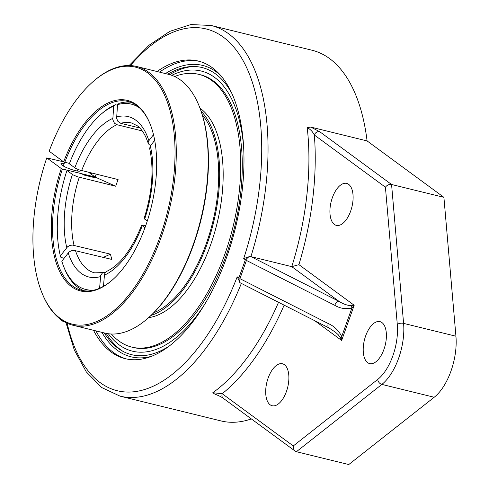 <?xml version="1.0" encoding="UTF-8"?>
<svg xmlns="http://www.w3.org/2000/svg" width="489" height="489" viewBox="0 0 489 489"><rect width="100%" height="100%" fill="white"/><g stroke="black" fill="none" stroke-linecap="round" stroke-linejoin="round"><path stroke-width="0.73" d="M246.432 260.429L246.126 259.237L245.35 259.787L238.852 278.027L239.017 279.195L239.94 278.669L246.432 260.429L334.776 305.325A4.572 2.671 -63.1 0 1 339.06 301.389L251.034 256.652L248.932 256.676L246.126 259.237M157.048 71.516A153.228 75.917 103.8 0 1 198.228 61.039A153.228 75.917 103.8 0 1 226.572 257.501A153.228 75.917 103.8 0 1 125.166 358.657A153.228 75.917 103.8 0 1 93.515 330.301M249.745 256.474L243.699 258.577L245.35 259.787M239.017 279.195L239.763 282.422L240.337 282.893L328.981 327.942A4.572 2.671 -63.1 0 1 328.284 323.559L239.94 278.669M328.981 327.942L335.497 332.233L338.199 334.708L340.393 337.575A4.572 1.43 -19 0 1 341.762 336.456C338.474 330.332 333.981 326.029 328.284 323.559M340.393 337.575L341.652 340.466L341.762 336.456L351.903 307.984A4.572 2.506 -115.2 0 1 351.732 305.735C347.502 305.533 343.278 304.085 339.06 301.389L291.774 266.658L298.92 264.665A195.423 96.822 -76.2 0 0 314.323 134.988L385.424 187.208C387.043 185.044 389.097 184.139 391.573 184.487L319.69 131.694A4.572 3.894 126.3 0 0 314.323 134.988C312.697 131.682 310.319 129.23 307.202 127.641A190.851 94.56 103.8 0 1 291.774 266.658L251.034 256.652M240.111 282.734L237.208 276.817A186.278 92.293 103.8 0 1 67.146 323.235M334.776 305.325C340.222 308.516 345.925 309.403 351.903 307.984L354.183 305.258L351.732 305.735M65.984 322.679L74.273 349.941L86.272 371.86L101.7 387.545L120.049 396.145L220.991 420.925A190.851 94.56 -76.2 0 0 251.34 418.908M212.813 392.716L214.634 394C218.876 395.687 221.786 397.135 223.357 398.352A4.572 3.894 126.3 0 0 223.351 398.358A4.572 3.894 126.3 0 1 222.195 393.718L212.813 392.716A190.851 94.56 103.8 0 0 278.534 302.306M296.42 451.702L381.86 384.403A4.572 3.356 -128.2 0 1 377.746 379.415L293.29 445.937L293.92 449.648L295.179 451.115L296.42 451.702L348.761 464.55L434.201 397.251A45.734 22.659 -76.2 0 0 455.931 336.224L443.908 197.336L367.08 140.911L310.766 127.085L307.202 127.641M443.908 197.336L391.573 184.487L403.59 323.376A4.572 2.243 175.1 0 0 397.3 324.488A41.162 20.391 103.8 0 1 377.746 379.415M334.378 224.427A21.608 10.703 103.8 0 1 331.689 199.726A21.608 10.703 103.8 0 1 346.664 183.406A21.608 10.703 103.8 0 1 351.909 206.939A21.608 10.703 103.8 0 1 336.365 225.368A21.608 10.703 103.8 0 1 334.378 224.427M367.673 362.655A21.608 10.703 103.8 0 1 364.983 337.954A21.608 10.703 103.8 0 1 379.959 321.628A21.608 10.703 103.8 0 1 385.204 345.167A21.608 10.703 103.8 0 1 369.66 363.596A21.608 10.703 103.8 0 1 367.673 362.655M270.148 404.794A21.608 10.703 103.8 0 1 267.465 380.094A21.608 10.703 103.8 0 1 282.44 363.773A21.608 10.703 103.8 0 1 287.685 387.306A21.608 10.703 103.8 0 1 272.135 405.736A21.608 10.703 103.8 0 1 270.148 404.794M367.08 140.911A190.851 94.56 -76.2 0 0 311.994 50.233L211.052 25.452L190.808 24.572L169.872 31.333L149.084 45.202L129.114 65.526M104.279 332.948A147.825 73.24 -76.2 0 0 118.032 348.235A147.825 73.24 -76.2 0 0 121.156 350.326A147.825 73.24 -76.2 0 0 169.738 345.674M231.719 93.191A147.825 73.24 -76.2 0 0 190.814 66.571A147.825 73.24 -76.2 0 0 167.813 74.157M58.961 318.076A9.389 6.809 50.7 0 0 64.597 321.939M136.504 66.473L168.399 74.304A133.234 66.015 103.8 0 1 199.292 106.394A133.234 66.015 103.8 0 1 147.11 318.95A133.234 66.015 103.8 0 1 104.866 333.088L72.971 325.258A133.234 66.015 -76.2 0 0 168.846 211.603A133.234 66.015 -76.2 0 0 136.504 66.473A133.234 66.015 -76.2 0 0 94.261 80.612L93.57 81.205A132.336 65.569 103.8 0 1 172.544 122.054A132.336 65.569 103.8 0 1 130.655 292.685A132.336 65.569 103.8 0 1 41.742 292.324A132.336 65.569 103.8 0 1 46.779 157.88L63.631 161.828M147.11 318.95L147.8 318.363A132.336 65.569 -76.2 0 0 199.628 107.238L199.292 106.394M41.742 292.324L42.078 293.168A133.234 66.015 -76.2 0 0 60.734 319.451A133.234 66.015 -76.2 0 0 72.971 325.258M93.57 81.205A132.336 65.569 103.8 0 0 49.157 151.199L63.649 161.847L69.481 163.46M112.042 280.264A97.225 48.173 103.8 0 1 81.559 290.289A97.225 48.173 103.8 0 1 72.623 286.053A97.225 48.173 103.8 0 1 62.409 168.992L61.272 168.522A98.124 48.619 -76.2 0 0 58.949 269.971A98.124 48.619 -76.2 0 0 111.694 280.564A98.124 48.619 -76.2 0 0 150.123 124.017A98.124 48.619 -76.2 0 0 63.649 161.847M61.272 168.522L46.779 157.88M94.395 177.605A98.124 48.619 103.8 0 1 94.683 176.725L94.31 176.822A97.225 48.173 -76.2 0 0 94.071 177.525M88.711 172.336L94.683 176.725M64.792 162.311A97.225 48.173 103.8 0 1 127.916 101.443A97.225 48.173 103.8 0 1 150.294 124.444M94.31 176.822L62.409 168.992M80.404 170.264A10.44 1.822 -160.4 0 1 80.569 170.802A10.44 1.822 -160.4 0 1 72.702 169.872A10.44 1.822 -160.4 0 1 61.92 165.141A10.44 1.822 -160.4 0 1 60.893 163.797A10.44 1.822 -160.4 0 1 64.138 163.601M153.803 312.74A108.026 53.521 -76.2 0 0 206.425 243.198A108.026 53.521 -76.2 0 0 202.348 115.001M151.04 315.442A109.86 54.432 -76.2 0 0 207.202 243.766A109.86 54.432 -76.2 0 0 201.15 111.327M111.413 334.011A140.435 69.579 -76.2 0 0 131.834 347.123L133.375 347.502A140.435 69.579 -76.2 0 0 226.321 254.793A140.435 69.579 -76.2 0 0 200.343 74.731L198.797 74.352A140.435 69.579 -76.2 0 0 174.628 76.516M131.834 347.123A140.435 69.579 -76.2 0 0 224.775 254.414A140.435 69.579 -76.2 0 0 198.797 74.352M148.607 317.661A109.86 54.432 -76.2 0 0 210.698 244.622A109.86 54.432 -76.2 0 0 200.019 108.234M96.162 174.17A96.999 48.056 -76.2 0 0 95.166 177.079L95.856 177.586A95.355 47.244 -76.2 0 0 95.758 177.886M91.254 174.206A106.229 52.629 103.8 0 1 91.645 173.057M95.166 177.079L115.716 186.23L77.58 176.804L72.953 174.83L66.969 170.484L67.726 170.294L81.394 173.65L84.469 175.166L95.104 177.776L95.856 177.586M64.083 258.235L60.966 257.471L60.349 255.93L67.543 246.78L69.744 245.533L72.293 245.044L110.447 254.164L103.35 257.348M110.447 254.164A77.17 38.234 103.8 0 0 111.902 259.445L73.741 250.325L71.192 250.814L68.992 252.061L61.797 261.212A95.422 47.28 103.8 0 0 63.662 266.487L64.328 268.174A97.225 48.173 -76.2 0 0 84.255 290.79M154.683 140.325L150.325 145.997L149.646 148.467C154.09 169.237 152.25 192.55 144.121 218.424L147.281 221.04M150.814 145.355L149.353 144.75L148.411 143.748L146.174 137.867C143.619 132.25 140.655 128.216 137.275 125.752L131.492 122.971A77.17 38.234 103.8 0 0 120.74 123.307L139.799 127.984M130.539 102.25A97.225 48.173 -76.2 0 0 119.194 103.313L117.537 104.67L116.62 118.301L117.849 121.303L120.74 123.301M144.958 227.764L141.743 225.093L145.759 225.533M142.256 130.93L116.749 124.664L114.444 123.21L112.794 119.701L113.711 106.07L115.361 104.713L117.494 105.239M115.361 104.713A97.225 48.173 -76.2 0 0 102.409 113.063L101.034 114.249A95.422 47.28 103.8 0 1 113.711 106.07M101.034 114.249A95.422 47.28 103.8 0 0 69.352 163.803L75.33 168.155L79.603 170.007L118.093 179.555A77.17 38.234 103.8 0 0 115.716 186.23M99.585 288.253L100.722 275.362L102.36 273.064L103.876 272.459L105.312 272.501M141.743 225.093C131.792 249.555 120.141 264.965 106.785 271.328L105.771 272L104.554 273.962L103.454 286.322M148.246 143.363L148.21 142.054L148.87 140.716L153.491 134.707M60.349 255.93A95.422 47.28 103.8 0 1 66.969 170.484M94.872 289.934A95.422 47.28 103.8 0 1 63.662 266.487M117.537 104.67A95.422 47.28 103.8 0 1 139.554 107.922M171.786 75.33A144.224 71.455 103.8 0 1 243.595 146.633M205.013 303.803A144.224 71.455 103.8 0 1 108.35 333.749M106.223 333.394A148.717 73.68 -76.2 0 0 122.971 351.353M192.904 66.498A148.717 73.68 -76.2 0 0 169.738 74.664M130.398 65.569A186.278 92.293 103.8 0 1 241.951 58.637A186.278 92.293 103.8 0 1 243.699 258.577M238.852 278.027L237.208 276.817M250.888 256.621A190.851 94.56 -76.2 0 0 211.052 25.452M120.049 396.145A190.851 94.56 -76.2 0 0 241.346 283.406M314.769 320.717L341.652 340.466L354.183 305.258L298.92 264.665M319.69 131.694L310.766 127.085M293.29 445.937L222.195 393.718A195.423 96.822 -76.2 0 0 284.14 305.154M434.201 397.251L381.86 384.403A45.734 22.659 -76.2 0 0 403.59 323.376L455.931 336.224M385.424 187.208L397.3 324.488M165.441 73.576A150.025 74.334 103.8 0 1 220.521 75.361M151.559 356.285A150.025 74.334 103.8 0 1 101.908 332.361M199.451 61.363A153.228 75.917 -76.2 0 0 159.512 72.121M95.978 330.906A153.228 75.917 -76.2 0 0 126.4 358.938M73.998 245.215A77.17 38.234 103.8 0 1 79.261 177.281M72.415 174.481A82.574 40.911 -76.2 0 0 66.748 247.599M68.197 252.88A82.574 40.911 -76.2 0 0 81.26 273.394A82.574 40.911 -76.2 0 0 100.489 276.597M103.448 272.55L94.695 272.862A77.17 38.234 103.8 0 1 87.604 269.5A77.17 38.234 103.8 0 1 75.447 250.496M148.87 140.716A82.574 40.911 -76.2 0 0 116.584 116.999M104.316 275.197A82.574 40.911 -76.2 0 0 142.275 225.796M81.639 170.606A77.17 38.234 103.8 0 1 116.908 124.707M144.652 219.115A82.574 40.911 -76.2 0 0 150.325 145.997M112.751 118.405A82.574 40.911 -76.2 0 0 74.793 167.8M295.179 451.115L223.345 398.352M77.317 171.003L77.898 169.377M63.283 166.009L64.621 162.244"/></g></svg>
